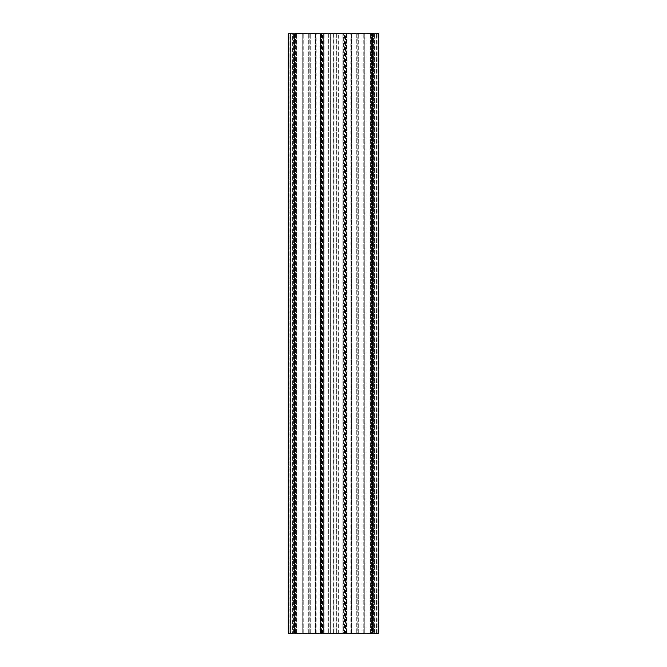 <?xml version="1.0" encoding="UTF-8"?>
<svg xmlns="http://www.w3.org/2000/svg" width="667" height="667" viewBox="0 0 667 667"><rect width="100%" height="100%" fill="white"/><g stroke="black" fill="none" stroke-linecap="round" stroke-linejoin="round"><path stroke-width="0.5" stroke-dasharray="3.33 2.5" d="M338.302 633.65L338.302 33.35L319.977 33.35L342.913 33.35L338.302 33.35L338.302 633.65L328.698 633.65L338.302 633.65M333.8 33.35L330.64 33.35L336.36 33.35L333.8 33.35L333.8 633.65L333.8 33.35M292.379 633.65L304.986 633.65L292.379 633.65L292.379 33.35L304.986 33.35L292.379 33.35L292.379 633.65M304.986 633.65L301.984 633.65L304.986 633.65L304.986 33.35L301.984 33.35L304.986 33.35L304.986 633.65M362.014 633.65L371.619 633.65L362.014 633.65L365.016 633.65L362.014 633.65L362.014 33.35L374.621 33.35L362.014 33.35L362.014 633.65M371.619 633.65L365.016 633.65L374.621 633.65L371.619 633.65L371.619 33.35L371.619 633.65M347.023 633.65L342.913 633.65L347.023 633.65L343.347 633.65L347.023 633.65L347.023 33.35L342.913 33.35L347.023 33.35L343.347 33.35L347.023 33.35L347.023 633.65M343.347 633.65L344.455 633.65L343.347 633.65L343.347 33.35L343.347 633.65M324.087 633.65L328.698 633.65L319.977 633.65L324.087 633.65L324.087 33.35L324.087 633.65M323.653 633.65L319.977 633.65L323.653 633.65L322.545 633.65L323.653 633.65L323.653 33.35L323.653 633.65M345.498 633.65L357.82 633.65L345.498 633.65L345.498 33.35L336.36 33.35L346.557 33.35L345.498 33.35L345.498 633.65M357.82 633.65L310.238 633.65L358.262 633.65L357.82 633.65L357.82 33.35L346.557 33.35L358.262 33.35L357.82 33.35L357.82 633.65M310.238 633.65L320.443 633.65L308.738 633.65L310.238 633.65L310.238 33.35L358.262 33.35L308.738 33.35L310.238 33.35L310.238 633.65M320.443 633.65L330.64 633.65L320.443 633.65L320.443 33.35L308.738 33.35L321.502 33.35L320.443 33.35L320.443 633.65M330.94 633.65L333.2 633.65L330.94 633.65L330.94 33.35L330.94 633.65M289.078 633.65L289.978 633.65L289.078 633.65L289.078 33.35L288.478 33.35L289.978 33.35L289.078 33.35L289.078 633.65M290.579 633.65L293.58 633.65L290.579 633.65L290.579 33.35L289.978 33.35L293.58 33.35L290.579 33.35L290.579 633.65M295.081 633.65L302.71 633.65L295.081 633.65L295.081 33.35L293.58 33.35L315.558 33.35L295.081 33.35L295.081 633.65M302.71 633.65L315.041 633.65L302.71 633.65L302.71 33.35L302.71 633.65M315.041 633.65L315.558 633.65L315.041 633.65L315.041 33.35L315.041 633.65M316.867 633.65L315.558 633.65L316.942 633.65L316.867 33.35L315.558 33.35L316.942 33.35L316.867 633.65M294.481 633.65L288.478 633.65L288.478 33.35L288.478 633.65L288.478 33.35L294.481 33.35L294.481 633.65L378.522 633.65L377.922 633.65L378.522 633.65L378.522 33.35L294.481 33.35M377.022 633.65L377.922 633.65L376.421 633.65L377.022 633.65L377.022 33.35L377.922 33.35L376.421 33.35L377.022 33.35L377.022 633.65M373.42 633.65L376.421 633.65L371.919 633.65L373.42 633.65L373.42 33.35L376.421 33.35L371.919 33.35L373.42 33.35L373.42 633.65M371.919 633.65L364.29 633.65L371.919 633.65L371.919 33.35L351.442 33.35L371.919 33.35L371.919 633.65M364.29 633.65L351.959 633.65L364.29 633.65L364.29 33.35L364.29 633.65M351.959 633.65L351.442 633.65L351.959 633.65L351.959 33.35L351.959 633.65M350.133 633.65L351.442 633.65L350.058 633.65L350.133 33.35L351.442 33.35L350.058 33.35L350.133 633.65M301.984 33.35L295.381 33.35L301.984 33.35L301.984 633.65L301.984 33.35M330.64 33.35L321.502 33.35L330.64 33.35L330.64 633.65L330.64 33.35M374.621 633.65L374.621 33.35L374.621 633.65M328.698 33.35L328.698 633.65L328.698 33.35M342.913 633.65L342.913 33.35L342.913 633.65M319.977 633.65L319.977 33.35L319.977 633.65M358.262 633.65L358.262 33.35L358.262 633.65M308.738 633.65L308.738 33.35L308.738 633.65M315.474 633.65L315.474 33.35L315.474 633.65M378.522 33.35L378.522 633.65L378.522 33.35M351.526 633.65L351.526 33.35L351.526 633.65M289.978 33.35L289.978 633.65M295.381 33.35L295.381 633.65L295.381 33.35M365.016 33.35L365.016 633.65L365.016 33.35M336.36 33.35L336.36 633.65L336.36 33.35M346.557 33.35L346.557 633.65L346.557 33.35M356.762 33.35L356.762 633.65L356.762 33.35M309.18 33.35L309.18 633.65L309.18 33.35M321.502 33.35L321.502 633.65L321.502 33.35M296.582 633.65L296.582 33.35L296.582 633.65M303.777 633.65L303.777 33.35L303.777 633.65M372.519 33.35L372.519 633.65M370.418 633.65L370.418 33.35L370.418 633.65M363.223 633.65L363.223 33.35L363.223 633.65M377.922 633.65L377.922 33.35L377.922 633.65M336.06 633.65L336.06 33.35L336.06 633.65M293.58 633.65L293.58 33.35L293.58 633.65M315.558 33.35L315.558 633.65L315.558 33.35M351.442 33.35L351.442 633.65L351.442 33.35M333.2 633.65L333.2 33.35L333.2 633.65M376.421 633.65L376.421 33.35L376.421 633.65M344.455 633.65L344.455 33.35M322.545 633.65L322.545 33.35M316.942 633.65L316.942 33.35M350.058 633.65L350.058 33.35"/><path stroke-width="1" d="M294.481 633.65L378.522 633.65L378.522 33.35L288.478 33.35L288.478 633.65L294.481 633.65L294.481 33.35M288.478 633.65L288.478 33.35L288.478 633.65M372.519 633.65L372.519 33.35"/></g></svg>
